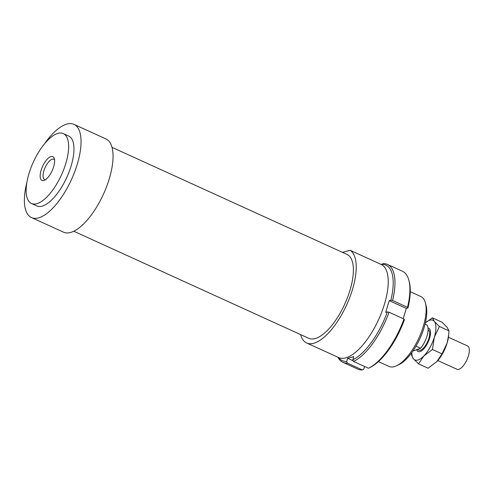 <?xml version="1.0" encoding="UTF-8"?>
<svg xmlns="http://www.w3.org/2000/svg" width="494" height="494" viewBox="0 0 494 494"><rect width="100%" height="100%" fill="white"/><g stroke="black" fill="none" stroke-linecap="round" stroke-linejoin="round"><path stroke-width="0.74" d="M428.045 328.084A12.807 5.156 114.5 0 1 428.761 328.269A12.807 5.156 114.5 0 1 429.761 337.624A12.807 5.156 114.5 0 1 418.14 351.574A12.807 5.156 114.5 0 1 416.689 349.684M448.435 337.235L467.583 345.961A12.807 5.156 114.5 0 1 468.584 355.316A12.807 5.156 114.5 0 1 456.962 369.265L437.814 360.54M428.107 329.659L428.125 329.665A11.269 4.539 114.5 0 1 429.008 337.902A11.269 4.539 114.5 0 1 418.776 350.172L417.257 349.48M415.997 346.183L420.585 348.27L412.91 351.061M425.068 324.144L427.014 325.027A15.363 6.187 114.5 0 1 427.187 335.42A15.363 6.187 114.5 0 1 420.585 348.27M306.651 342.978A51.215 20.618 114.5 0 0 313.727 343.274A51.215 20.618 114.5 0 0 349.351 298.537A51.215 20.618 114.5 0 0 350.079 250.279L382.078 264.858A51.215 20.618 114.5 0 1 381.349 313.116A51.215 20.618 114.5 0 1 345.726 357.854A51.215 20.618 114.5 0 1 338.643 357.557L306.651 342.978A51.215 20.618 114.5 0 1 300.593 334.592M112.008 147.342L347.004 254.429A46.096 18.556 114.5 0 1 347.634 297.203A46.096 18.556 114.5 0 1 315.141 338.581A46.096 18.556 114.5 0 1 308.775 338.316L73.779 231.229M44.343 144.038A51.215 20.618 114.5 0 1 66.881 124.074A51.215 20.618 114.5 0 1 73.958 124.371A51.215 20.618 114.5 0 1 74.662 171.9A51.215 20.618 114.5 0 1 38.563 217.879A51.215 20.618 114.5 0 1 31.48 217.582A51.215 20.618 114.5 0 1 26.892 182.323M73.958 124.371L105.957 138.95A51.215 20.618 114.5 0 1 106.661 186.479A51.215 20.618 114.5 0 1 70.556 232.458A51.215 20.618 114.5 0 1 63.479 232.161L31.48 217.582M58.008 133.368A38.415 15.462 114.5 0 1 63.318 133.59A38.415 15.462 114.5 0 1 63.843 169.238A38.415 15.462 114.5 0 1 36.766 203.719A38.415 15.462 114.5 0 1 31.462 203.497A38.415 15.462 114.5 0 1 30.931 167.855A38.415 15.462 114.5 0 1 58.008 133.368M63.318 133.59L68.647 136.023A38.415 15.462 114.5 0 1 69.179 171.665A38.415 15.462 114.5 0 1 42.101 206.152A38.415 15.462 114.5 0 1 36.791 205.93L31.462 203.497M54.538 159.784A11.14 4.483 -65.5 0 0 53.846 159.247A11.14 4.483 -65.5 0 0 52.308 159.185A11.14 4.483 -65.5 0 0 44.454 169.183A11.14 4.483 -65.5 0 0 44.608 179.52A11.14 4.483 -65.5 0 0 45.467 179.693M43.775 180.508A13.06 5.255 114.5 0 1 41.132 170.263A13.06 5.255 114.5 0 1 50.999 156.586A13.06 5.255 114.5 0 1 54.223 158.395A13.06 5.255 114.5 0 1 52.173 170.726A13.06 5.255 114.5 0 1 44.213 180.359A13.06 5.255 114.5 0 1 43.775 180.508M410.255 291.695L420.82 296.511A38.415 15.462 114.5 0 1 425.383 302.89A38.415 15.462 114.5 0 1 418.961 337.877A38.415 15.462 114.5 0 1 396.775 365.677A38.415 15.462 114.5 0 1 394.274 366.641A38.415 15.462 114.5 0 1 388.963 366.418L378.392 361.602M396.775 365.677L399.183 364.498A36.105 14.536 -65.5 0 0 420.036 338.365A36.105 14.536 -65.5 0 0 426.075 305.483L425.383 302.89M350.079 250.279L342.478 252.366M364.572 366.474L363.738 369.228L362.318 369.926A53.778 21.65 114.5 0 1 357.847 369.123L342.916 362.318A53.778 21.65 -65.5 0 0 347.387 363.121L346.677 361.454A52.494 21.131 114.5 0 1 338.693 357.576M362.318 369.926L347.387 363.121M337.97 357.248A53.778 21.65 -65.5 0 0 342.916 362.318M353.278 360.873L347.628 358.298L346.677 361.454M369.876 367.548A52.494 21.131 -65.5 0 0 370.123 367.431A52.494 21.131 -65.5 0 0 404.419 319.686L403.969 319.031A53.778 21.65 114.5 0 1 368.783 368.086A53.778 21.65 114.5 0 1 368.456 368.24L353.525 361.441A53.778 21.65 -65.5 0 0 389.037 312.227L387.352 311.912A52.494 21.131 114.5 0 1 352.815 359.774L353.766 356.612L347.628 358.298M403.969 319.031L389.037 312.227M381.541 264.617L381.627 264.339A52.494 21.131 114.5 0 1 390.896 300.185L389.241 300.642L385.697 312.362L387.352 311.912M352.815 359.774L353.525 361.441M390.896 300.185L392.576 300.5A53.778 21.65 -65.5 0 0 387.518 264.451A53.778 21.65 -65.5 0 0 383.048 263.648L381.627 264.339M387.518 264.451L402.449 271.255A53.778 21.65 114.5 0 1 408.841 280.184A53.778 21.65 114.5 0 1 407.507 307.305L392.576 300.5M407.507 307.305L407.958 307.96A52.494 21.131 -65.5 0 0 409.223 281.623L408.841 280.184M407.958 307.96L406.303 308.417L389.241 300.642M406.303 308.417L403.203 318.686M418.548 363.868L413.447 358.811A21.767 8.762 -65.5 0 0 417.856 360.046A21.767 8.762 -65.5 0 0 423.883 355.946L418.548 363.868L428.107 368.228L436.9 361.552A21.767 8.762 114.5 0 0 447.107 343.089L448.706 334.734L448.96 330.838L447.101 327.256L442.007 322.193L432.448 317.833L434.306 321.421A21.767 8.762 -65.5 0 0 429.897 320.18A21.767 8.762 -65.5 0 0 425.383 322.848M448.706 334.734L448.595 335.883A21.767 8.762 114.5 0 1 447.107 343.089L442.013 353.858L432.454 349.499L423.883 355.946A21.767 8.762 -65.5 0 0 434.306 337.254A21.767 8.762 -65.5 0 0 434.306 321.421L439.401 326.485L434.306 337.254L432.454 349.499M411.835 352.58A21.767 8.762 -65.5 0 0 413.447 358.811L411.588 355.223L411.724 352.728M425.383 322.829L432.448 317.833M436.677 361.781L442.013 353.858M448.96 330.838L439.401 326.485M370.123 367.431L368.783 368.086"/></g></svg>
